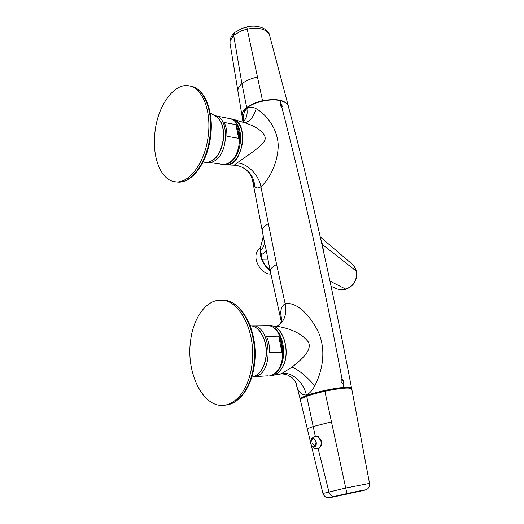 <?xml version="1.0" encoding="UTF-8"?>
<svg xmlns="http://www.w3.org/2000/svg" width="524" height="524" viewBox="0 0 524 524"><rect width="100%" height="100%" fill="white"/><g stroke="black" fill="none" stroke-linecap="round" stroke-linejoin="round"><path stroke-width="0.79" d="M320.649 238.656L322.496 244.649L323.76 252.575M336.434 288.626L336.611 288.698C339.572 289.903 342.611 290.06 345.722 289.169C353.87 285.835 357.381 279.816 356.248 271.111L321.867 244.092M261.378 244.584C260.009 247.754 259.714 251.35 260.507 255.385C261.771 261.122 264.6 265.91 268.982 269.736L264.889 265.046L262.033 259.216L267.915 259.151L266.166 250.059C265.838 251.487 264.345 252.974 261.692 254.52L262.033 259.216L260.795 255.037L260.356 250.924L261.692 254.52M263.061 237.988L260.972 245.677L260.356 250.924C263.179 247.957 264.509 244.878 264.345 241.688L266.166 250.059M306.547 395.535C302.165 397.172 300.056 398.43 300.219 399.321L295.877 382.297C297.337 390.989 300.848 395.227 306.422 395.017L306.547 395.535C315.54 392.155 333.67 388.205 343.62 387.452C348.617 387.066 351.276 387.315 351.591 388.205L351.512 388.618M342.84 383.273L342.133 383.096C340.796 381.747 340.711 380.562 341.871 379.533L342.807 379.671C344.045 381.066 344.137 382.251 343.082 383.221L343.62 387.452M279.836 374.11L281.696 373.533C291.685 371.496 303.416 381.832 306.422 395.017C309.605 393.478 312.396 390.413 314.786 385.815C322.064 371.549 326.459 351.846 318.867 333.212C311.498 317.361 297.783 301.497 285.128 303.684C282.194 305.603 280.746 308.793 280.779 313.254L281.447 321.644M303.75 397.5C308.138 394.454 330.192 389.005 341.589 388.186L346.469 388.061M243.274 121.62C242.828 115.83 244.02 111.442 246.863 108.448C249.647 106.719 252.758 106.804 256.184 108.717C266.69 114.605 277.903 129.297 278.231 145.888C277.786 160.593 271.517 177.145 260.926 186.773L276.6 264.423C272.074 266.965 269.978 269.271 270.312 271.34L267.915 259.151M342.126 379.481C332.504 328.627 322.633 280.491 312.507 235.06C302.387 189.668 292.117 146.936 281.709 106.863L282.364 106.772L281.598 104.21L280.93 103.89L280.078 100.621C284.768 101.715 287.532 103.628 288.377 106.365C299.309 147.82 310.084 192 320.708 238.911C331.266 285.842 341.556 335.602 351.584 388.192M233.632 119.407L245.894 123.173C257.618 126.86 269.061 135.113 263.932 141.873C259.432 148.082 247.158 155.582 237.136 162.938C247.289 163.213 258.895 174.957 260.926 186.773C258.077 188.411 256.046 188.326 254.828 186.505L252.424 179.771L264.345 241.688M280.078 100.621C270.469 98.309 254.238 101.925 246.791 108.029C243.313 110.826 241.747 113.577 242.101 116.276L242.101 116.295M341.51 379.762L342.067 379.946C343.259 381.014 343.489 382.127 342.742 383.273M280.93 103.89L280.242 104.001L281.021 106.555L281.709 106.863M280.012 104.283L281.067 104.617L282.01 106.889M237.136 162.938L234.189 165.165L237.588 165.597C247.97 168.564 253.721 175.533 254.828 186.505M281.696 373.533L292.006 367.141C302.178 358.999 312.062 350.418 308.498 342.185C302.289 334.102 291.953 328.83 277.497 326.38L270.947 325.705M281.545 106.824L280.818 105.049L279.921 104.833M269.84 375.57L271.34 375.577C275.27 375.236 278.657 372.944 281.506 368.706C291.894 354.244 283.17 324.127 269.5 325.64L268.177 325.758M231.169 118.987L232.42 119.105C240.182 121.83 243.477 130.09 242.324 143.884C239.422 157.397 233.881 164.379 225.7 164.831L224.036 164.477M270.888 274.085C262.747 274.779 253.701 261.961 256.354 253.406C257.035 250.904 258.345 249.09 260.284 247.97L260.356 247.924M329.72 497.525L347.445 494.008L341.792 494.708L329.72 497.525L333.257 497.014M333.926 496.477C331.646 496.582 329.996 495.108 328.98 492.056L322.948 493.47C322.496 494.322 326.498 498.442 327.264 497.695L329.262 497.708M341.792 494.708L347.006 493.569C361.619 490.399 370.874 488.696 362.149 490.759L361.488 490.916M317.151 448.76L318.14 448.662L328.98 492.056L345.716 488.027L347.006 493.569M319.123 448.177C320.865 446.651 321.474 444.313 320.957 441.162L318.304 436.689L321.5 441.09C321.939 444.254 321.153 446.618 319.123 448.177L318.14 448.662M318.304 436.689L315.31 436.237L313.201 426.569C309.055 427.964 307.149 428.946 307.477 429.51L310.653 442.649M306.71 396.308L313.201 426.569L331.469 421.859L324.887 391.271C317.577 392.889 311.518 394.565 306.71 396.308C302.328 397.939 300.213 399.19 300.37 400.074L307.477 429.51M324.887 391.271C340.875 388.022 349.836 387.256 351.761 388.959L369.531 483.403L345.716 488.027L331.469 421.859M278.689 336.146L266.513 336.434C268.727 341.301 269.801 346.724 269.729 352.704L281.938 352.213L278.689 336.146C280.923 340.954 282.004 346.312 281.938 352.213M235.905 124.64L224.167 122.446C226.08 126.251 226.997 130.876 226.912 136.299L238.682 138.349L235.905 124.64C237.837 128.413 238.761 132.985 238.682 138.349M251.939 364.828C249.247 387.374 236.94 404.358 223.761 405.268C202.958 407.901 186.02 372.747 190.526 341.144C193.127 318.199 205.925 299.931 220.591 300.173C239.33 298.942 256.616 332.38 251.939 364.828M208.238 135.631C205.297 162.355 189.072 183.996 175.271 181.769C160.947 180.577 151.796 156.951 154.953 132.205C157.652 105.881 174.053 82.478 189.21 85.877C202.323 87.835 211.519 110.708 208.238 135.631M311.472 439.741L310.85 443.71C311.983 446.959 313.516 447.745 315.441 446.048L316.07 442.06C314.917 438.804 313.385 438.025 311.472 439.741M246.712 107.603L241.918 83.683C238.741 86.532 237.451 89.29 238.053 91.955L242.036 115.935C241.63 113.223 243.188 110.446 246.712 107.603C250.714 104.518 255.987 102.219 262.531 100.693C276.738 98.243 285.325 99.992 288.292 105.933L288.41 106.51M246.804 26.986L241.878 28.466L235.086 32.265L234.346 32.894L233.671 35.239L241.728 30.674L247.217 29.075L246.804 26.986C257.52 24.025 268.864 29.148 269.506 35.095C266.723 29.082 259.295 27.078 247.217 29.075L262.531 100.693M257.481 77.087C251.166 78.423 245.979 80.624 241.918 83.683L233.671 35.239L230.069 41.141L230.056 43.558L238.053 91.955M320.249 236.887L351.761 263.808C354.041 265.74 355.541 268.177 356.248 271.111L356.386 271.308C357.545 279.96 354.067 285.927 345.958 289.202L329.976 281.119M336.794 288.776C339.814 289.949 342.866 290.093 345.958 289.202L345.971 289.196M270.312 271.34L281.349 321.86M276.6 264.423L285.128 303.684C287.067 314.459 284.381 321.906 277.058 326.033C279.764 325.266 282.429 320.066 281.722 320.911L280.779 313.254M264.889 265.046L269.998 269.808M242.658 122.125L242.678 122.112C246.391 119.158 247.78 114.605 246.863 108.448L246.791 108.029M268.183 223.741C263.788 226.479 261.784 229.027 262.164 231.398M260.972 245.677L263.087 237.208L262.989 235.492M236.501 165.394L237.588 165.597C243.712 167.261 248.134 170.562 250.839 175.488L252.424 179.771M292.006 367.141C298.791 369.911 306.383 376.14 314.786 385.815M271.91 375.518L272.631 375.407C276.096 374.712 279.089 372.472 281.611 368.7C291.56 354.82 283.988 325.823 270.79 325.692L270.227 325.653M244.361 122.701C249.457 122.144 253.4 117.481 256.184 108.717M233.036 119.236L233.396 119.334C249.352 122.609 242.573 166.632 226.499 164.883L225.87 164.85M251.448 325.876L251.992 325.856C269.781 323.812 274.727 369.826 257.088 375.885L253.74 376.704L268.209 375.78M271.635 374.994L272.126 374.87C290.427 368.182 285.672 324.323 266.526 325.673C284.401 323.662 289.425 368.981 271.707 374.961L271.635 374.994M214.84 115.758L215.521 115.856C228.621 116.839 228.844 151.443 215.711 160.134L215.646 160.18C213.294 161.916 210.943 162.637 208.591 162.348L222.386 164.359M229.735 162.283C227.364 163.979 224.999 164.687 222.628 164.398C225.405 164.713 228.071 163.947 230.626 162.099L230.691 162.054C243.103 153.335 245.049 121.902 229.545 118.548C242.743 119.57 243.012 153.702 229.8 162.237L229.735 162.283M221.004 300.18L222.412 300.2C241.164 298.968 258.47 332.34 253.793 364.737C251.101 387.236 238.793 404.187 225.602 405.104L225.366 405.124M250.138 325.502L251.893 325.98C260.828 327.415 267.934 342.834 265.871 357.171C264.188 367.645 260.114 374.103 253.636 376.54L253.426 376.605M189.76 85.995L190.959 86.25C204.085 88.215 213.294 111.055 210.013 135.939C207.078 162.61 190.841 184.212 177.027 181.985L176.575 181.933M210.163 112.922L214.919 115.791C221.403 119.341 224.167 127.306 223.204 139.672C220.873 152.942 215.803 160.436 208.008 162.152L202.408 163.305M315.441 446.048L312.304 443.042M314.341 447.057C315.939 446.31 316.555 444.64 316.195 442.053L316.188 442.027C315.487 439.557 314.295 438.457 312.618 438.719C311.033 439.479 310.424 441.143 310.778 443.704L310.784 443.73C311.472 446.193 312.658 447.3 314.341 447.057M336.611 288.698L331.076 286.287M356.386 271.308C355.658 268.314 354.119 265.812 351.761 263.808M268.982 269.736L270.253 271.059M242.939 121.915L242.101 116.276M295.942 382.605L292.746 378.243L287.945 375.158C284.689 374.057 282.03 373.704 279.954 374.09L271.34 375.577M243.064 121.817L243.922 120.841M276.436 326.269L277.058 326.033M234.189 165.165L225.503 164.811M269.5 325.64L270.79 325.692M232.42 119.105L233.396 119.334M327.611 497.754L332.792 497.106L362.149 490.759C367.16 489.73 369.42 489.049 369.531 483.403M311.256 445.151L322.948 493.47M253.027 376.73L253.74 376.704M252.182 325.849L266.526 325.673M207.655 162.178L208.591 162.348M215.79 115.902L229.545 118.548M223.761 405.268L225.602 405.104C239.494 404.037 251.756 386.85 254.435 364.54C259.007 332.491 242.081 299.23 222.412 300.2M251.736 377.208L253.636 376.54C260.29 374.005 264.43 367.521 266.068 357.093C268.091 342.866 261.122 327.546 251.893 325.98M175.271 181.769L177.027 181.985C191.791 184.114 207.714 162.433 210.668 136.089C213.818 111.841 205.192 89.159 191.489 86.368M214.919 115.791C221.587 119.492 224.423 127.47 223.407 139.725C221.161 152.884 216.026 160.357 208.008 162.152M310.752 443.094L310.798 443.435M310.784 443.717C311.832 447.234 314.145 448.911 317.734 448.747M315.546 436.178L315.048 436.309C311.773 437.645 310.352 440.114 310.778 443.71M230.095 39.935C230.436 36.798 234.215 32.842 233.619 33.588L234.28 32.953M230.075 40.06L230.029 43.413M269.506 35.095L288.292 105.933"/></g></svg>
